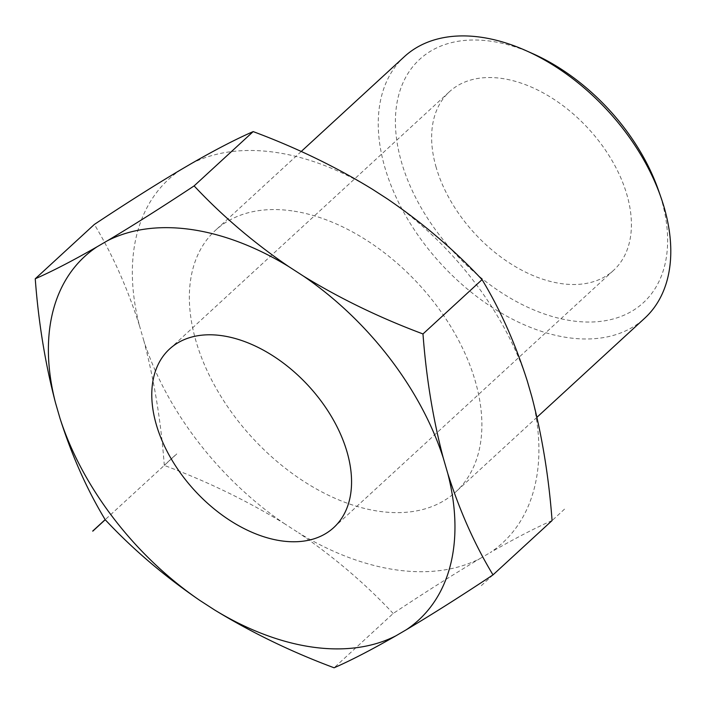 <?xml version="1.0" encoding="UTF-8"?>
<svg xmlns="http://www.w3.org/2000/svg" width="705" height="705" viewBox="0 0 705 705"><rect width="100%" height="100%" fill="white"/><g stroke="black" fill="none" stroke-linecap="round" stroke-linejoin="round"><path stroke-width="0.53" stroke-dasharray="3.52 2.64" d="M436.183 167.455A121.286 77.312 47.4 0 1 449.438 91.729A121.286 77.312 47.4 0 1 588.437 128.698A121.286 77.312 47.4 0 1 613.606 270.315A121.286 77.312 47.4 0 1 516.43 267.239A121.286 77.312 47.4 0 1 436.183 167.455M404.326 56.7A177.607 113.205 -132.6 0 0 441.18 264.067A177.607 113.205 -132.6 0 0 644.722 318.202M658.514 190.394A165.27 105.345 47.4 0 1 577.721 321.498A165.27 105.345 47.4 0 1 402.52 165.569A165.27 105.345 47.4 0 1 490.9 41.216A165.27 105.345 47.4 0 1 532.839 53.686M291.976 210.865A177.607 113.205 -132.6 0 0 215.43 230.35A177.607 113.205 -132.6 0 0 252.284 437.717A177.607 113.205 -132.6 0 0 455.818 491.852A177.607 113.205 -132.6 0 0 478.342 453.421A177.607 113.205 -132.6 0 0 291.976 210.865M492.998 574.901L480.563 586.34M387.494 198.986A246.847 157.347 47.4 0 1 527.234 380.85M393.187 613.482C365.71 584.066 334.179 557.179 298.603 532.813A246.847 157.347 47.4 0 0 479.92 558.616C453.764 574.196 424.851 592.482 393.187 613.482L334.108 667.785M181.026 169.614A246.847 157.347 47.4 0 0 139.449 325.613C127.464 288.072 112.43 254.346 94.347 224.446M191.328 163.586A246.847 157.347 47.4 0 1 372.645 189.389M164.3 465.423C161.013 421.81 154.245 380.418 143.979 341.238A246.847 157.347 47.4 0 0 283.762 523.216C246.459 500.435 206.635 481.171 164.3 465.423L176.735 453.985A284.829 181.555 -132.6 0 1 176.664 453.897L164.239 465.318M552.077 520.572C535.28 527.922 514.659 538.594 490.222 552.588A246.847 157.347 47.4 0 0 531.773 396.474M564.511 509.16A284.829 181.555 -132.6 0 0 564.52 509.133L552.077 520.59M479.92 558.616L490.222 552.588M176.735 453.985L92.725 531.129M283.762 523.216L298.603 532.813M139.449 325.613L143.979 341.238M333.756 527.569L613.606 270.315M169.588 348.984L449.438 91.729M301.202 151.504L215.43 230.35M536.963 417.254L455.818 491.852"/><path stroke-width="1.06" d="M156.334 424.718A121.286 77.312 -132.6 0 0 236.58 524.502A121.286 77.312 -132.6 0 0 333.756 527.569A121.286 77.312 -132.6 0 0 332.161 417.792A121.286 77.312 -132.6 0 0 221.863 335.677A121.286 77.312 -132.6 0 0 169.588 348.984A121.286 77.312 -132.6 0 0 156.334 424.718M536.963 417.254L644.722 318.202A177.607 113.205 -132.6 0 0 660.999 197.523A177.607 113.205 -132.6 0 0 525.948 50.61A177.607 113.205 -132.6 0 0 480.872 37.215A177.607 113.205 -132.6 0 0 404.326 56.7L301.202 151.504M525.948 50.61L532.839 53.686A165.27 105.345 47.4 0 1 658.514 190.394L660.999 197.523M443.278 458.021C432.993 418.876 426.225 377.519 422.982 333.95C379.96 317.876 340.145 298.612 303.538 276.166A246.847 157.347 47.4 0 1 443.278 458.021L447.825 473.645A246.847 157.347 47.4 0 1 406.265 629.768C432.438 614.187 461.343 595.884 493.007 574.875C474.897 544.956 459.836 511.222 447.825 473.645M214.646 609.992C251.949 632.773 291.773 652.037 334.108 667.785C350.914 660.453 371.526 649.79 395.963 635.787A246.847 157.347 47.4 0 1 214.646 609.992L199.806 600.396A246.847 157.347 47.4 0 1 60.022 418.418C72.016 456.003 87.085 489.772 105.221 519.726C132.699 549.142 164.23 576.029 199.806 600.396M35.25 278.775C38.484 322.326 45.226 363.665 55.492 402.793A246.847 157.347 47.4 0 1 97.078 246.785C72.888 260.638 52.285 271.293 35.25 278.775L94.347 224.446C126.486 203.119 155.382 184.842 181.026 169.614L191.328 163.586C215.501 149.698 236.122 139.035 253.183 131.597C296.223 147.645 336.038 166.909 372.645 189.389L387.494 198.986C422.674 222.974 454.196 249.861 482.061 279.638C500.171 309.548 515.223 343.282 527.234 380.85L531.773 396.474C542.066 435.628 548.834 476.994 552.077 520.572L493.007 574.875M288.697 266.56C253.509 242.538 221.987 215.651 194.113 185.9C161.93 207.208 133.016 225.494 107.38 240.766A246.847 157.347 47.4 0 1 288.697 266.56L303.538 276.166M105.133 519.647L92.707 531.068A284.829 181.555 -132.6 0 0 92.787 531.165L105.221 519.726M253.183 131.597L194.113 185.9M107.38 240.766L97.078 246.785M482.061 279.638L422.982 333.95M395.963 635.787L406.265 629.768M55.492 402.793L60.022 418.418"/></g></svg>
